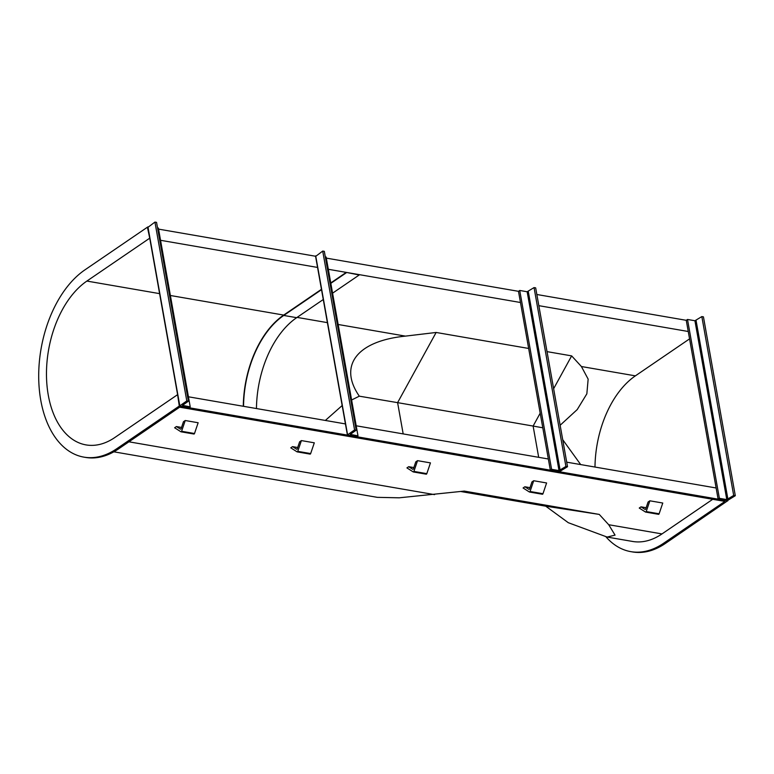 <?xml version="1.0" encoding="UTF-8"?>
<svg xmlns="http://www.w3.org/2000/svg" width="774" height="774" viewBox="0 0 774 774"><rect width="100%" height="100%" fill="white"/><g stroke="black" fill="none" stroke-linecap="round" stroke-linejoin="round"><path stroke-width="1.16" d="M727.773 500.701L665.253 543.522L663.637 543.242L724.928 501.407L179.645 407.182L118.354 449.017A99.275 60.662 99.8 0 1 85.527 457.415L83.911 457.134A99.275 60.662 99.8 0 1 38.7 375.206A99.275 60.662 99.8 0 1 84.888 269.894L147.428 227.198L149.779 238.44M727.792 500.836L179.287 406.05L116.748 448.736A99.275 60.662 99.8 0 1 83.911 457.134M686.257 320.31L687.506 319.459L719.365 498.311L718.117 499.162L686.257 320.31L536.846 294.497M551.591 469.315L550.333 470.166L559.37 471.724L567.526 466.712L565.91 466.441L559.012 470.592L551.591 469.315L519.731 290.463L518.483 291.324L326.338 258.119M315.569 256.252L158.554 229.123M688.25 331.495L538.839 305.672M520.467 302.499L328.331 269.294M317.553 267.436L160.547 240.298M663.637 543.242A99.275 60.662 99.8 0 1 630.81 551.639A99.275 60.662 99.8 0 1 605.984 536.846M665.253 543.522A99.275 60.662 99.8 0 1 632.416 551.92L630.81 551.639M716.124 487.978L566.713 462.165M548.35 458.992L356.204 425.787M345.436 423.92L188.421 396.791M177.652 394.933L179.287 406.05M594.983 467.051A86.862 53.077 99.8 0 1 635.386 375.854L689.566 338.877M177.294 394.866L114.755 437.562A86.862 53.077 99.8 0 1 86.02 444.905A86.862 53.077 99.8 0 1 46.469 373.223A86.862 53.077 99.8 0 1 86.882 281.068L149.421 238.382M528.652 348.455L436.139 332.462L405.431 336.119C357.017 340.995 338.132 365.589 359.32 396.172L351.609 399.994M342.156 405.547L325.341 420.456M580.684 464.574L562.698 439.661M560.134 425.265L577.211 409.591L586.847 393.821L588.153 379.134L581.409 366.528L571.647 355.885L547.024 351.628M359.32 396.172L397.604 402.644L403.177 433.904M436.139 332.462L397.604 402.644L533.122 426.058L538.685 457.318M540.184 413.19L533.122 426.058L542.787 427.799M553.623 388.712L571.647 355.885M712.719 499.298L661.983 533.925A88.933 54.344 99.8 0 1 632.571 541.452L607.126 537.059L615.059 535.124L608.712 524.724L599.26 514.42L464.274 491.093L399.171 497.817L377.306 497.343L113.846 451.813M460.772 491.509L545.738 506.186L568.29 522.702L607.126 537.059M545.738 506.186L599.26 514.42M687.506 319.459L694.926 320.746L701.834 316.585L703.44 316.866L735.3 495.708L733.684 495.428L726.786 499.588L719.365 498.311M701.834 316.585L733.684 495.428M718.117 499.162L727.154 500.72L735.3 495.708M186.795 400.922L154.935 222.08L156.551 222.361L188.401 401.203L186.795 400.922L179.616 405.963L188.962 407.714L190.22 406.863L158.36 228.02L157.528 227.875M148.008 227.295L154.935 222.08M190.22 406.863L182.48 405.382L188.401 401.203M256.455 408.546A86.446 52.826 99.8 0 1 296.665 317.679L323.271 299.519M243.549 406.321A86.446 52.826 99.8 0 1 283.758 315.453L321.52 289.679M243.288 406.273A86.862 53.077 99.8 0 1 283.7 315.076L321.452 289.312M330.759 282.955L346.239 272.39L359.213 274.993L346.239 272.39M330.827 283.332L346.307 272.767M332.578 293.172L359.213 274.993M176.395 426.551L174.624 427.761L180.893 431.757A0.832 0.503 -80.2 0 0 181.6 431.273L185.238 420.514L183.467 421.724L181.126 428.641A0.832 0.503 99.8 0 1 180.419 429.125L176.395 426.551L181.532 427.442M181.135 431.795L193.8 433.982A0.832 0.503 -80.2 0 0 194.506 433.508L198.144 422.749L185.238 420.514M641.007 506.844L639.247 508.054L645.506 512.049A0.832 0.503 -80.2 0 0 646.222 511.566L649.86 500.807L648.09 502.016L645.748 508.924A0.832 0.503 99.8 0 1 645.042 509.408L641.007 506.844L646.155 507.734M645.758 512.088L658.413 514.275A0.832 0.503 -80.2 0 0 659.119 513.791L662.767 503.032L649.86 500.807M408.701 466.693L406.931 467.902L413.2 471.898A0.832 0.503 -80.2 0 0 413.906 471.414L417.544 460.656L415.783 461.865L413.442 468.783A0.832 0.503 99.8 0 1 412.736 469.267L408.701 466.693L413.848 467.583M413.451 471.947L426.106 474.133A0.832 0.503 -80.2 0 0 426.813 473.649L430.45 462.891L417.544 460.656M292.553 446.627L290.782 447.836L297.042 451.832A0.832 0.503 -80.2 0 0 297.758 451.348L301.396 440.59L299.625 441.799L297.284 448.707A0.832 0.503 99.8 0 1 296.577 449.191L292.553 446.627L297.69 447.517M297.293 451.871L309.948 454.057A0.832 0.503 -80.2 0 0 310.664 453.574L314.302 442.815L301.396 440.59M524.859 486.769L523.089 487.978L529.358 491.974A0.832 0.503 -80.2 0 0 530.064 491.49L533.702 480.731L531.931 481.941L529.59 488.858A0.832 0.503 99.8 0 1 528.884 489.342L524.859 486.769L529.996 487.659M529.6 492.012L542.264 494.199A0.832 0.503 -80.2 0 0 542.971 493.725L546.608 482.966L533.702 480.731M550.333 470.166L518.483 291.324M567.526 466.712L535.666 287.87L534.05 287.589L527.152 291.75L519.731 290.463M565.91 466.441L534.05 287.589M356.185 430.199L354.569 429.918L347.4 434.959L356.746 436.71L357.994 435.859L350.264 434.378L356.185 430.199L324.325 251.347L322.71 251.076L315.792 256.291M354.569 429.918L322.71 251.076M357.994 435.859L326.135 257.016L325.312 256.871M118.354 449.017L116.748 448.736M405.431 336.119L338.161 324.49M327.392 322.632L297.09 317.398M283.7 315.076L170.377 295.494M159.608 293.636L86.882 281.068M635.386 375.854L581.409 366.528M661.983 533.925L608.712 524.724M434.543 494.625L128.91 441.809M694.926 320.746L726.786 499.588M696.078 320.513L727.937 499.356M179.791 405.702L147.931 226.859M182.799 405.586L182.712 405.092M296.665 317.679L283.758 315.453M194.506 433.508L181.6 431.273M659.119 513.791L646.222 511.566M426.813 473.649L413.906 471.414M310.664 453.574L297.758 451.348M542.971 493.725L530.064 491.49M560.153 470.369L528.294 291.517M559.012 470.592L527.152 291.75M347.565 434.698L315.705 255.855M350.574 434.572L350.487 434.088M179.616 405.963L147.757 227.111M193.916 434.03L181.01 431.805M658.539 514.323L645.632 512.088M426.222 474.181L413.316 471.947M310.074 454.106L297.168 451.871M542.38 494.247L529.474 492.022M347.4 434.959L315.54 256.107"/></g></svg>
